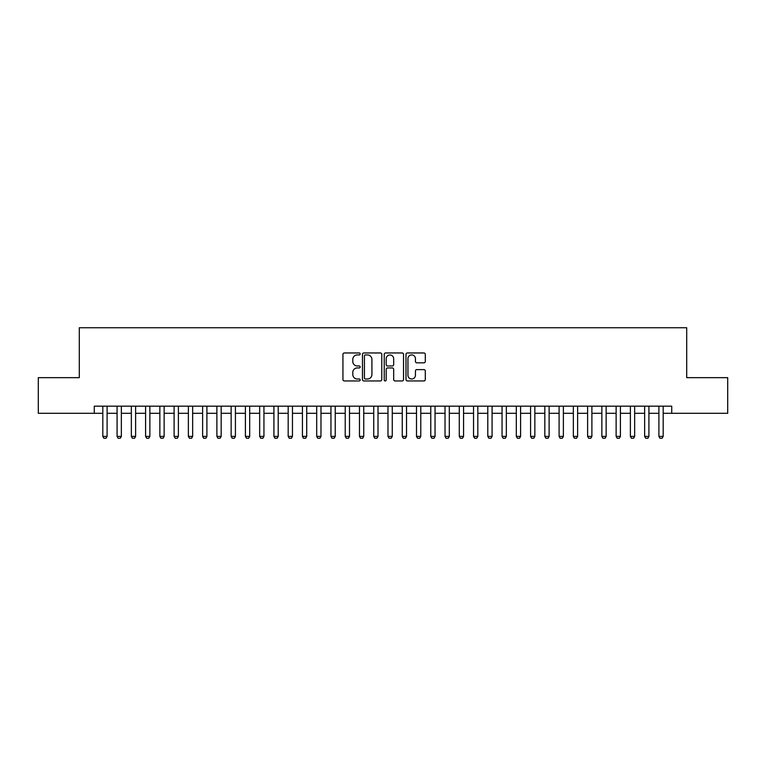 <?xml version="1.0" encoding="UTF-8"?>
<svg xmlns="http://www.w3.org/2000/svg" width="766" height="766" viewBox="0 0 766 766"><rect width="100%" height="100%" fill="white"/><g stroke="black" fill="none" stroke-linecap="round" stroke-linejoin="round"><path stroke-width="1.15" d="M360.183 353.94A0.977 0.977 0 0 0 359.206 352.963L344.336 352.963A1.398 1.398 0 0 0 342.938 354.361L342.938 379.553A1.398 1.398 0 0 0 344.336 380.951L359.206 380.951A0.977 0.977 0 0 0 360.183 379.974A0.977 0.977 0 0 0 359.206 378.998L357.282 378.998A4.481 4.481 0 0 1 352.8 374.517L352.8 372.42A4.481 4.481 0 0 1 357.282 367.939L359.206 367.939A0.977 0.977 0 0 0 360.183 366.962A0.977 0.977 0 0 0 359.206 365.976L357.282 365.976A4.481 4.481 0 0 1 352.8 361.504L352.8 359.398A4.481 4.481 0 0 1 357.282 354.926L359.206 354.926A0.977 0.977 0 0 0 360.183 353.94M423.904 362.835A1.398 1.398 0 0 0 425.302 361.428L425.302 354.361A1.398 1.398 0 0 0 423.904 352.963L407.388 352.963A1.398 1.398 0 0 0 405.99 354.361L405.99 379.553A1.398 1.398 0 0 0 407.388 380.951L423.904 380.951A1.398 1.398 0 0 0 425.302 379.553L425.302 371.022A1.398 1.398 0 0 0 423.904 369.614L416.838 369.614A1.398 1.398 0 0 0 415.431 371.022L415.431 375.254A3.744 3.744 0 0 1 411.687 378.998A3.744 3.744 0 0 1 407.943 375.254L407.943 358.67A3.744 3.744 0 0 1 411.687 354.926A3.744 3.744 0 0 1 415.431 358.67L415.431 361.428A1.398 1.398 0 0 0 416.838 362.835L423.904 362.835M94.266 413.295L38.3 413.295L38.3 377.657L79.291 377.657L79.291 327.752L686.709 327.752L686.709 377.657L727.7 377.657L727.7 413.295L671.734 413.295L671.734 406.171L94.266 406.171L94.266 413.295L102.816 413.295M381.774 354.361A1.398 1.398 0 0 0 380.376 352.963L363.86 352.963A1.398 1.398 0 0 0 362.462 354.361L362.462 379.553A1.398 1.398 0 0 0 363.86 380.951L380.376 380.951A1.398 1.398 0 0 0 381.774 379.553L381.774 354.361M385.624 352.963L402.14 352.963A1.398 1.398 0 0 1 403.538 354.361L403.538 379.553A1.398 1.398 0 0 1 402.14 380.951L395.074 380.951A1.398 1.398 0 0 1 393.676 379.553L393.676 369.336A1.398 1.398 0 0 0 392.269 367.939L387.586 367.939A1.398 1.398 0 0 0 386.188 369.336L386.188 379.974A0.977 0.977 0 0 1 385.202 380.951A0.977 0.977 0 0 1 384.226 379.974L384.226 354.361A1.398 1.398 0 0 1 385.624 352.963M107.096 413.295L117.083 413.295M121.354 413.295L131.34 413.295M135.611 413.295L145.597 413.295M149.877 413.295L159.855 413.295M164.135 413.295L174.112 413.295M178.392 413.295L188.369 413.295M192.649 413.295L202.626 413.295M206.906 413.295L216.883 413.295M221.163 413.295L231.15 413.295M235.421 413.295L245.407 413.295M249.687 413.295L259.664 413.295M263.944 413.295L273.922 413.295M278.202 413.295L288.179 413.295M292.459 413.295L302.436 413.295M306.716 413.295L316.693 413.295M320.973 413.295L330.96 413.295M335.23 413.295L345.217 413.295M349.497 413.295L359.474 413.295M363.754 413.295L373.731 413.295M378.011 413.295L387.989 413.295M392.269 413.295L402.246 413.295M406.526 413.295L416.503 413.295M420.783 413.295L430.77 413.295M435.04 413.295L445.027 413.295M449.307 413.295L459.284 413.295M463.564 413.295L473.541 413.295M477.821 413.295L487.798 413.295M492.078 413.295L502.056 413.295M506.336 413.295L516.313 413.295M520.593 413.295L530.579 413.295M534.85 413.295L544.837 413.295M549.117 413.295L559.094 413.295M563.374 413.295L573.351 413.295M577.631 413.295L587.608 413.295M591.888 413.295L601.865 413.295M606.145 413.295L616.123 413.295M620.403 413.295L630.389 413.295M634.66 413.295L644.646 413.295M648.917 413.295L658.904 413.295M663.184 413.295L671.734 413.295M365.401 354.926A0.977 0.977 0 0 0 364.425 355.903L364.425 378.011A0.977 0.977 0 0 0 365.401 378.998L367.431 378.998A4.481 4.481 0 0 0 371.912 374.517L371.912 359.398A4.481 4.481 0 0 0 367.431 354.926L365.401 354.926M393.676 358.737A3.744 3.744 0 0 0 389.932 354.993A3.744 3.744 0 0 0 386.188 358.737L386.188 364.578A1.398 1.398 0 0 0 387.586 365.976L392.269 365.976A1.398 1.398 0 0 0 393.676 364.578L393.676 358.737M107.096 406.171L107.096 436.4L106.024 438.248L103.889 438.248L102.816 436.4L102.816 406.171M102.816 436.4L107.096 436.4M121.354 406.171L121.354 436.4L120.291 438.248L118.146 438.248L117.083 436.4L117.083 406.171M117.083 436.4L121.354 436.4M135.611 406.171L135.611 436.4L134.548 438.248L132.403 438.248L131.34 436.4L131.34 406.171M131.34 436.4L135.611 436.4M149.877 406.171L149.877 436.4L148.805 438.248L146.66 438.248L145.597 436.4L145.597 406.171M145.597 436.4L149.877 436.4M164.135 406.171L164.135 436.4L163.062 438.248L160.927 438.248L159.855 436.4L159.855 406.171M159.855 436.4L164.135 436.4M178.392 406.171L178.392 436.4L177.319 438.248L175.184 438.248L174.112 436.4L174.112 406.171M174.112 436.4L178.392 436.4M192.649 406.171L192.649 436.4L191.577 438.248L189.441 438.248L188.369 436.4L188.369 406.171M188.369 436.4L192.649 436.4M206.906 406.171L206.906 436.4L205.834 438.248L203.699 438.248L202.626 436.4L202.626 406.171M202.626 436.4L206.906 436.4M221.163 406.171L221.163 436.4L220.101 438.248L217.956 438.248L216.883 436.4L216.883 406.171M216.883 436.4L221.163 436.4M235.421 406.171L235.421 436.4L234.358 438.248L232.213 438.248L231.15 436.4L231.15 406.171M231.15 436.4L235.421 436.4M249.687 406.171L249.687 436.4L248.615 438.248L246.47 438.248L245.407 436.4L245.407 406.171M245.407 436.4L249.687 436.4M263.944 406.171L263.944 436.4L262.872 438.248L260.737 438.248L259.664 436.4L259.664 406.171M259.664 436.4L263.944 436.4M278.202 406.171L278.202 436.4L277.129 438.248L274.994 438.248L273.922 436.4L273.922 406.171M273.922 436.4L278.202 436.4M292.459 406.171L292.459 436.4L291.386 438.248L289.251 438.248L288.179 436.4L288.179 406.171M288.179 436.4L292.459 436.4M306.716 406.171L306.716 436.4L305.644 438.248L303.508 438.248L302.436 436.4L302.436 406.171M302.436 436.4L306.716 436.4M320.973 406.171L320.973 436.4L319.91 438.248L317.766 438.248L316.693 436.4L316.693 406.171M316.693 436.4L320.973 436.4M335.23 406.171L335.23 436.4L334.168 438.248L332.023 438.248L330.96 436.4L330.96 406.171M330.96 436.4L335.23 436.4M349.497 406.171L349.497 436.4L348.425 438.248L346.28 438.248L345.217 436.4L345.217 406.171M345.217 436.4L349.497 436.4M363.754 406.171L363.754 436.4L362.682 438.248L360.547 438.248L359.474 436.4L359.474 406.171M359.474 436.4L363.754 436.4M378.011 406.171L378.011 436.4L376.939 438.248L374.804 438.248L373.731 436.4L373.731 406.171M373.731 436.4L378.011 436.4M392.269 406.171L392.269 436.4L391.196 438.248L389.061 438.248L387.989 436.4L387.989 406.171M387.989 436.4L392.269 436.4M406.526 406.171L406.526 436.4L405.453 438.248L403.318 438.248L402.246 436.4L402.246 406.171M402.246 436.4L406.526 436.4M420.783 406.171L420.783 436.4L419.72 438.248L417.575 438.248L416.503 436.4L416.503 406.171M416.503 436.4L420.783 436.4M435.04 406.171L435.04 436.4L433.977 438.248L431.832 438.248L430.77 436.4L430.77 406.171M430.77 436.4L435.04 436.4M449.307 406.171L449.307 436.4L448.234 438.248L446.09 438.248L445.027 436.4L445.027 406.171M445.027 436.4L449.307 436.4M463.564 406.171L463.564 436.4L462.492 438.248L460.356 438.248L459.284 436.4L459.284 406.171M459.284 436.4L463.564 436.4M477.821 406.171L477.821 436.4L476.749 438.248L474.614 438.248L473.541 436.4L473.541 406.171M473.541 436.4L477.821 436.4M492.078 406.171L492.078 436.4L491.006 438.248L488.871 438.248L487.798 436.4L487.798 406.171M487.798 436.4L492.078 436.4M506.336 406.171L506.336 436.4L505.263 438.248L503.128 438.248L502.056 436.4L502.056 406.171M502.056 436.4L506.336 436.4M520.593 406.171L520.593 436.4L519.53 438.248L517.385 438.248L516.313 436.4L516.313 406.171M516.313 436.4L520.593 436.4M534.85 406.171L534.85 436.4L533.787 438.248L531.642 438.248L530.579 436.4L530.579 406.171M530.579 436.4L534.85 436.4M549.117 406.171L549.117 436.4L548.044 438.248L545.899 438.248L544.837 436.4L544.837 406.171M544.837 436.4L549.117 436.4M563.374 406.171L563.374 436.4L562.301 438.248L560.166 438.248L559.094 436.4L559.094 406.171M559.094 436.4L563.374 436.4M577.631 406.171L577.631 436.4L576.559 438.248L574.423 438.248L573.351 436.4L573.351 406.171M573.351 436.4L577.631 436.4M591.888 406.171L591.888 436.4L590.816 438.248L588.681 438.248L587.608 436.4L587.608 406.171M587.608 436.4L591.888 436.4M606.145 406.171L606.145 436.4L605.073 438.248L602.938 438.248L601.865 436.4L601.865 406.171M601.865 436.4L606.145 436.4M620.403 406.171L620.403 436.4L619.34 438.248L617.195 438.248L616.123 436.4L616.123 406.171M616.123 436.4L620.403 436.4M634.66 406.171L634.66 436.4L633.597 438.248L631.452 438.248L630.389 436.4L630.389 406.171M630.389 436.4L634.66 436.4M648.917 406.171L648.917 436.4L647.854 438.248L645.709 438.248L644.646 436.4L644.646 406.171M644.646 436.4L648.917 436.4M663.184 406.171L663.184 436.4L662.111 438.248L659.976 438.248L658.904 436.4L658.904 406.171M658.904 436.4L663.184 436.4"/></g></svg>
